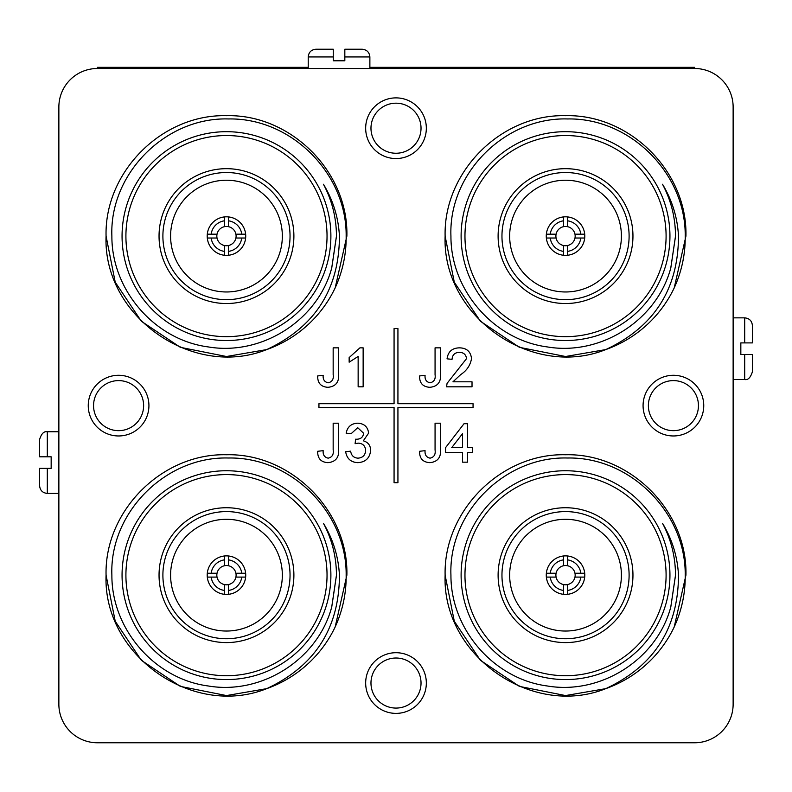<?xml version="1.0" encoding="UTF-8"?>
<svg xmlns="http://www.w3.org/2000/svg" width="792" height="792" viewBox="0 0 792 792"><rect width="100%" height="100%" fill="white"/><g stroke="black" fill="none" stroke-linecap="round" stroke-linejoin="round"><path stroke-width="1.19" d="M88.249 405.633A30.334 30.334 0 0 0 118.582 435.966A30.334 30.334 0 0 0 148.926 405.633A30.334 30.334 0 0 0 118.582 375.289A30.334 30.334 0 0 0 88.249 405.633M93.555 405.633A25.027 25.027 0 0 0 118.582 430.66A25.027 25.027 0 0 0 143.619 405.633A25.027 25.027 0 0 0 118.582 380.606A25.027 25.027 0 0 0 93.555 405.633M643.074 405.633A30.334 30.334 0 0 0 673.418 435.966A30.334 30.334 0 0 0 703.751 405.633A30.334 30.334 0 0 0 673.418 375.289A30.334 30.334 0 0 0 643.074 405.633M648.381 405.633A25.027 25.027 0 0 0 673.418 430.66A25.027 25.027 0 0 0 698.445 405.633A25.027 25.027 0 0 0 673.418 380.606A25.027 25.027 0 0 0 648.381 405.633M365.666 128.215A30.334 30.334 0 0 0 396 158.558A30.334 30.334 0 0 0 426.334 128.215A30.334 30.334 0 0 0 396 97.881A30.334 30.334 0 0 0 365.666 128.215M370.973 128.215A25.027 25.027 0 0 0 396 153.252A25.027 25.027 0 0 0 421.027 128.215A25.027 25.027 0 0 0 396 103.188A25.027 25.027 0 0 0 370.973 128.215M365.666 683.051A30.334 30.334 0 0 0 396 713.384A30.334 30.334 0 0 0 426.334 683.051A30.334 30.334 0 0 0 396 652.707A30.334 30.334 0 0 0 365.666 683.051M370.973 683.051A25.027 25.027 0 0 0 396 708.078A25.027 25.027 0 0 0 421.027 683.051A25.027 25.027 0 0 0 396 658.013A25.027 25.027 0 0 0 370.973 683.051M170.597 575.16A55.866 55.866 0 0 0 226.472 631.036A55.866 55.866 0 0 0 282.338 575.16A55.866 55.866 0 0 0 226.472 519.295A55.866 55.866 0 0 0 170.597 575.16M228.393 584.605A9.633 9.633 0 0 0 235.907 577.091L245.639 577.091A19.265 19.265 0 0 1 228.393 594.327L228.393 584.605A9.633 9.633 0 0 1 224.542 584.605L224.542 594.327A19.265 19.265 0 0 0 228.393 594.327M224.542 594.327A19.265 19.265 0 0 1 207.296 577.091L217.028 577.091A9.633 9.633 0 0 0 224.542 584.605M217.028 577.091A9.633 9.633 0 0 1 217.028 573.24L207.296 573.24A19.265 19.265 0 0 0 207.296 577.091M245.639 577.091A19.265 19.265 0 0 0 245.639 573.24L235.907 573.24A9.633 9.633 0 0 1 235.907 577.091M245.639 573.24A19.265 19.265 0 0 0 207.296 573.24M293.891 575.16A67.429 67.429 0 0 1 226.472 642.589A67.429 67.429 0 0 1 159.043 575.16A67.429 67.429 0 0 1 226.472 507.731A67.429 67.429 0 0 1 293.891 575.16M162.895 575.16A63.578 63.578 0 0 0 226.472 638.738A63.578 63.578 0 0 0 290.04 575.16A63.578 63.578 0 0 0 226.472 511.592A63.578 63.578 0 0 0 162.895 575.16M327.037 575.16A100.564 100.564 0 0 0 226.472 474.596A100.564 100.564 0 0 0 125.908 575.16A100.564 100.564 0 0 0 226.472 675.724A100.564 100.564 0 0 0 327.037 575.16M122.057 575.16A104.415 104.415 0 0 1 226.472 470.745A104.415 104.415 0 0 1 330.888 575.16A104.415 104.415 0 0 1 226.472 679.576A104.415 104.415 0 0 1 122.057 575.16M266.696 688.654L226.472 695.564L180.388 686.407L141.332 660.3L115.226 621.245L106.069 575.16C104.376 510.86 162.172 453.073 226.472 454.757C290.773 453.073 348.559 510.86 346.876 575.16L335.165 626.967A120.404 120.404 0 0 1 266.696 688.654C192.515 718.384 102.891 655.152 106.069 575.16C104.376 510.86 162.172 453.073 226.472 454.757C290.773 453.073 348.559 510.86 346.876 575.16L335.165 626.967C342.708 610.345 346.371 593.069 346.153 575.16C346.896 512.652 291.149 456.707 228.452 458.014C165.964 456.103 109.365 512.434 111.88 575.16C111.563 629.086 154.638 679.051 208.326 685.991C261.489 695.039 317.731 659.657 331.709 607.078L336.452 575.16C336.382 556.816 332.046 539.53 323.453 523.314C333.125 539.352 338.441 556.637 339.431 575.16C339.273 628.204 315.028 666.032 266.696 688.654L226.472 695.564L180.388 686.407L141.332 660.3L115.226 621.245L106.069 575.16C104.376 510.86 162.172 453.073 226.472 454.757C290.773 453.073 348.559 510.86 346.876 575.16M509.662 575.16A55.866 55.866 0 0 0 565.528 631.036A55.866 55.866 0 0 0 621.403 575.16A55.866 55.866 0 0 0 565.528 519.295A55.866 55.866 0 0 0 509.662 575.16M567.458 584.605A9.633 9.633 0 0 0 574.972 577.091L584.704 577.091A19.265 19.265 0 0 1 567.458 594.327L567.458 584.605A9.633 9.633 0 0 1 563.607 584.605L563.607 594.327A19.265 19.265 0 0 0 567.458 594.327M563.607 594.327A19.265 19.265 0 0 1 546.361 577.091L556.093 577.091A9.633 9.633 0 0 0 563.607 584.605M556.093 577.091A9.633 9.633 0 0 1 556.093 573.24L546.361 573.24A19.265 19.265 0 0 0 546.361 577.091M584.704 577.091A19.265 19.265 0 0 0 584.704 573.24L574.972 573.24A9.633 9.633 0 0 1 574.972 577.091M584.704 573.24A19.265 19.265 0 0 0 546.361 573.24M632.957 575.16A67.429 67.429 0 0 1 565.528 642.589A67.429 67.429 0 0 1 498.109 575.16A67.429 67.429 0 0 1 565.528 507.731A67.429 67.429 0 0 1 632.957 575.16M501.96 575.16A63.578 63.578 0 0 0 565.528 638.738A63.578 63.578 0 0 0 629.105 575.16A63.578 63.578 0 0 0 565.528 511.592A63.578 63.578 0 0 0 501.96 575.16M666.092 575.16A100.564 100.564 0 0 0 565.528 474.596A100.564 100.564 0 0 0 464.963 575.16A100.564 100.564 0 0 0 565.528 675.724A100.564 100.564 0 0 0 666.092 575.16M461.112 575.16A104.415 104.415 0 0 1 565.528 470.745A104.415 104.415 0 0 1 669.943 575.16A104.415 104.415 0 0 1 565.528 679.576A104.415 104.415 0 0 1 461.112 575.16M605.751 688.654L565.528 695.564L519.453 686.407L480.388 660.3L454.291 621.245L445.124 575.16C443.441 510.86 501.227 453.073 565.528 454.757C629.828 453.073 687.624 510.86 685.931 575.16L674.22 626.967A120.404 120.404 0 0 1 605.751 688.654C531.571 718.384 441.946 655.152 445.124 575.16C443.441 510.86 501.227 453.073 565.528 454.757C629.828 453.073 687.624 510.86 685.931 575.16L674.22 626.967C681.764 610.345 685.427 593.069 685.209 575.16C685.951 512.652 630.214 456.707 567.508 458.014C505.029 456.103 448.421 512.434 450.935 575.16C450.628 629.086 493.693 679.051 547.381 685.991C600.554 695.039 656.786 659.657 670.774 607.078L675.507 575.16C675.437 556.816 671.111 539.53 662.518 523.314C672.18 539.352 677.506 556.637 678.487 575.16C678.338 628.204 654.093 666.032 605.751 688.654L565.528 695.564L519.453 686.407L480.388 660.3L454.291 621.245L445.124 575.16C443.441 510.86 501.227 453.073 565.528 454.757C629.828 453.073 687.624 510.86 685.931 575.16M509.662 236.105A55.866 55.866 0 0 0 565.528 291.971A55.866 55.866 0 0 0 621.403 236.105A55.866 55.866 0 0 0 565.528 180.23A55.866 55.866 0 0 0 509.662 236.105M567.458 245.54A9.633 9.633 0 0 0 574.972 238.026L584.704 238.026A19.265 19.265 0 0 1 567.458 255.272L567.458 245.54A9.633 9.633 0 0 1 563.607 245.54L563.607 255.272A19.265 19.265 0 0 0 567.458 255.272M563.607 255.272A19.265 19.265 0 0 1 546.361 238.026L556.093 238.026A9.633 9.633 0 0 0 563.607 245.54M556.093 238.026A9.633 9.633 0 0 1 556.093 234.175L546.361 234.175A19.265 19.265 0 0 0 546.361 238.026M584.704 238.026A19.265 19.265 0 0 0 584.704 234.175L574.972 234.175A9.633 9.633 0 0 1 574.972 238.026M584.704 234.175A19.265 19.265 0 0 0 546.361 234.175M632.957 236.105A67.429 67.429 0 0 1 565.528 303.524A67.429 67.429 0 0 1 498.109 236.105A67.429 67.429 0 0 1 565.528 168.676A67.429 67.429 0 0 1 632.957 236.105M501.96 236.105A63.578 63.578 0 0 0 565.528 299.673A63.578 63.578 0 0 0 629.105 236.105A63.578 63.578 0 0 0 565.528 172.527A63.578 63.578 0 0 0 501.96 236.105M666.092 236.105A100.564 100.564 0 0 0 565.528 135.541A100.564 100.564 0 0 0 464.963 236.105A100.564 100.564 0 0 0 565.528 336.659A100.564 100.564 0 0 0 666.092 236.105M461.112 236.105A104.415 104.415 0 0 1 565.528 131.69A104.415 104.415 0 0 1 669.943 236.105A104.415 104.415 0 0 1 565.528 340.52A104.415 104.415 0 0 1 461.112 236.105M605.751 349.589L565.528 356.509L519.453 347.341L480.388 321.245L454.291 282.18L445.124 236.105C443.441 171.805 501.227 114.008 565.528 115.691C629.828 114.008 687.624 171.805 685.931 236.105L674.22 287.902A120.404 120.404 0 0 1 605.751 349.589C531.571 379.318 441.946 316.087 445.124 236.105C443.441 171.805 501.227 114.008 565.528 115.691C629.828 114.008 687.624 171.805 685.931 236.105L674.22 287.902C681.764 271.28 685.427 254.014 685.209 236.105C685.951 173.596 630.214 117.642 567.508 118.958C505.029 117.038 448.421 173.369 450.935 236.105C450.628 290.02 493.693 339.986 547.381 346.936C600.554 355.974 656.786 320.592 670.774 268.023L675.507 236.105C675.437 217.75 671.111 200.465 662.518 184.249C672.18 200.287 677.506 217.572 678.487 236.105C678.338 289.149 654.093 326.977 605.751 349.589L565.528 356.509L519.453 347.341L480.388 321.245L454.291 282.18L445.124 236.105C443.441 171.805 501.227 114.008 565.528 115.691C629.828 114.008 687.624 171.805 685.931 236.105M58.865 431.759L47.302 431.759L47.302 456.806L51.163 456.806L51.163 468.369L47.302 468.369L47.302 493.406C42.629 492.951 40.055 490.387 39.6 485.704L39.6 468.369L47.302 468.369M369.874 68.498L369.874 56.935L344.827 56.935L344.827 60.796L333.264 60.796L333.264 56.935L308.227 56.935C308.682 52.262 311.246 49.688 315.929 49.233L333.264 49.233L315.929 49.233M733.135 379.507L744.698 379.507L744.698 354.46L740.837 354.46L740.837 342.896L744.698 342.896L744.698 317.859C749.371 318.315 751.945 320.879 752.4 325.562L752.4 342.896L752.4 325.562M170.597 236.105A55.866 55.866 0 0 0 226.472 291.971A55.866 55.866 0 0 0 282.338 236.105A55.866 55.866 0 0 0 226.472 180.23A55.866 55.866 0 0 0 170.597 236.105M228.393 245.54A9.633 9.633 0 0 0 235.907 238.026L245.639 238.026A19.265 19.265 0 0 1 228.393 255.272L228.393 245.54A9.633 9.633 0 0 1 224.542 245.54L224.542 255.272A19.265 19.265 0 0 0 228.393 255.272M224.542 255.272A19.265 19.265 0 0 1 207.296 238.026L217.028 238.026A9.633 9.633 0 0 0 224.542 245.54M217.028 238.026A9.633 9.633 0 0 1 217.028 234.175L207.296 234.175A19.265 19.265 0 0 0 207.296 238.026M245.639 238.026A19.265 19.265 0 0 0 245.639 234.175L235.907 234.175A9.633 9.633 0 0 1 235.907 238.026M245.639 234.175A19.265 19.265 0 0 0 207.296 234.175M293.891 236.105A67.429 67.429 0 0 1 226.472 303.524A67.429 67.429 0 0 1 159.043 236.105A67.429 67.429 0 0 1 226.472 168.676A67.429 67.429 0 0 1 293.891 236.105M162.895 236.105A63.578 63.578 0 0 0 226.472 299.673A63.578 63.578 0 0 0 290.04 236.105A63.578 63.578 0 0 0 226.472 172.527A63.578 63.578 0 0 0 162.895 236.105M327.037 236.105A100.564 100.564 0 0 0 226.472 135.541A100.564 100.564 0 0 0 125.908 236.105A100.564 100.564 0 0 0 226.472 336.659A100.564 100.564 0 0 0 327.037 236.105M122.057 236.105A104.415 104.415 0 0 1 226.472 131.69A104.415 104.415 0 0 1 330.888 236.105A104.415 104.415 0 0 1 226.472 340.52A104.415 104.415 0 0 1 122.057 236.105M266.696 349.589L226.472 356.509L180.388 347.341L141.332 321.245L115.226 282.18L106.069 236.105C104.376 171.805 162.172 114.008 226.472 115.691C290.773 114.008 348.559 171.805 346.876 236.105L335.165 287.902A120.404 120.404 0 0 1 266.696 349.589C192.515 379.318 102.891 316.087 106.069 236.105C104.376 171.805 162.172 114.008 226.472 115.691C290.773 114.008 348.559 171.805 346.876 236.105L335.165 287.902C342.708 271.28 346.371 254.014 346.153 236.105C346.896 173.596 291.149 117.642 228.452 118.958C165.964 117.038 109.365 173.369 111.88 236.105C111.563 290.02 154.638 339.986 208.326 346.936C261.489 355.974 317.731 320.592 331.709 268.023L336.452 236.105C336.382 217.75 332.046 200.465 323.453 184.249C333.125 200.287 338.441 217.572 339.431 236.105C339.273 289.149 315.028 326.977 266.696 349.589L226.472 356.509L180.388 347.341L141.332 321.245L115.226 282.18L106.069 236.105C104.376 171.805 162.172 114.008 226.472 115.691C290.773 114.008 348.559 171.805 346.876 236.105M97.396 68.498A38.531 38.531 0 0 0 58.865 107.029L58.865 704.236A38.531 38.531 0 0 0 97.396 742.767L694.604 742.767A38.531 38.531 0 0 0 733.135 704.236L733.135 107.029A38.531 38.531 0 0 0 694.604 68.498L97.396 68.498L97.396 67.34L308.227 67.34M369.874 67.34L694.604 67.34L694.604 68.498M452.965 381.813L472.022 381.813L472.022 386.813L446.549 386.813L447.074 383.348L466.528 358.647C466.003 354.568 463.637 352.47 459.429 352.341C454.846 352.49 452.38 354.816 452.044 359.34L447.054 358.835C448.034 351.628 452.202 347.965 459.538 347.846C466.726 348.015 470.715 351.608 471.527 358.608C470.329 365.34 466.726 370.676 460.716 374.586L452.965 381.813M363.142 347.846L363.142 386.813L358.142 386.813L358.142 356.45L349.153 362.192L349.153 357.588L359.924 347.846L363.142 347.846M429.838 462.657C422.839 462.221 419.423 458.429 419.582 451.282L425.076 450.668C424.7 454.846 426.363 457.34 430.056 458.162C434.065 457.222 435.729 454.499 435.065 449.995L435.065 423.195L440.56 423.195L440.56 449.638C441.045 457.588 437.471 461.924 429.838 462.657M327.938 387.308C320.948 386.872 317.533 383.08 317.681 375.933L323.176 375.319C322.799 379.497 324.463 381.992 328.165 382.813C332.165 381.873 333.838 379.15 333.165 374.646L333.165 347.846L338.659 347.846L338.659 374.289C339.144 382.239 335.57 386.575 327.938 387.308M394.07 407.563L394.07 482.694L397.93 482.694L397.93 407.563L473.062 407.563L473.062 403.702L397.93 403.702L397.93 328.571L394.07 328.571L394.07 403.702L318.938 403.702L318.938 407.563L394.07 407.563M467.527 462.162L462.538 462.162L462.538 452.668L445.55 452.668L445.55 447.668L464.033 423.7L467.527 423.7L467.527 447.668L472.527 447.668L472.527 452.668L467.527 452.668L467.527 462.162M357.776 462.657C350.787 462.251 346.748 458.588 345.658 451.668L350.648 451.173C351.292 455.519 353.727 457.845 357.954 458.162C362.756 457.806 365.31 455.222 365.637 450.4C365.29 445.886 362.855 443.47 358.33 443.144L355.103 443.678L355.618 439.184L356.331 439.233C360.617 439.263 363.053 437.273 363.637 433.264L357.707 427.69L351.153 433.689L346.153 433.184C347.391 426.878 351.193 423.552 357.548 423.195C364.082 423.472 367.775 426.769 368.636 433.105L363.32 440.827C368.102 442.213 370.547 445.411 370.626 450.44C369.824 458.103 365.538 462.182 357.776 462.657M429.838 387.308C422.839 386.872 419.423 383.08 419.582 375.933L425.076 375.319C424.7 379.497 426.363 381.992 430.056 382.813C434.065 381.873 435.729 379.15 435.065 374.646L435.065 347.846L440.56 347.846L440.56 374.289C441.045 382.239 437.471 386.575 429.838 387.308M327.938 462.657C320.948 462.221 317.533 458.429 317.681 451.282L323.176 450.668C322.799 454.846 324.463 457.34 328.165 458.162C332.165 457.222 333.838 454.499 333.165 449.995L333.165 423.195L338.659 423.195L338.659 449.638C339.144 457.588 335.57 461.924 327.938 462.657M235.907 234.175A9.633 9.633 0 0 0 228.393 226.66L228.393 216.929M228.393 220.81A15.414 15.414 0 0 1 241.758 234.175M211.177 234.175A15.414 15.414 0 0 1 224.542 220.81L224.542 226.66A9.633 9.633 0 0 0 217.028 234.175M224.542 216.929L224.542 220.81M241.758 238.026A15.414 15.414 0 0 1 228.393 251.391M336.452 236.333L331.749 267.914L336.452 236.333M224.542 226.66A9.633 9.633 0 0 1 228.393 226.66M224.542 251.391A15.414 15.414 0 0 1 211.177 238.026M752.4 342.896L744.698 342.896M752.4 354.46L752.4 371.795L752.4 354.46L744.698 354.46M333.264 49.233L333.264 56.935M344.827 56.935L344.827 49.233L362.162 49.233C366.844 49.688 369.409 52.262 369.874 56.935M47.302 456.806L39.6 456.806L39.6 439.471C41.402 433.65 43.966 431.086 47.302 431.759M574.972 234.175A9.633 9.633 0 0 0 567.458 226.66L567.458 216.929M567.458 220.81A15.414 15.414 0 0 1 580.823 234.175M550.242 234.175A15.414 15.414 0 0 1 563.607 220.81L563.607 226.66A9.633 9.633 0 0 0 556.093 234.175M563.607 216.929L563.607 220.81M580.823 238.026A15.414 15.414 0 0 1 567.458 251.391M675.507 236.333L670.804 267.914L675.507 236.333M563.607 226.66A9.633 9.633 0 0 1 567.458 226.66M563.607 251.391A15.414 15.414 0 0 1 550.242 238.026M574.972 573.24A9.633 9.633 0 0 0 567.458 565.726L567.458 555.994M567.458 559.875A15.414 15.414 0 0 1 580.823 573.24M550.242 573.24A15.414 15.414 0 0 1 563.607 559.875L563.607 565.726A9.633 9.633 0 0 0 556.093 573.24M563.607 555.994L563.607 559.875M580.823 577.091A15.414 15.414 0 0 1 567.458 590.456M675.507 575.388L670.804 606.979L675.507 575.388M563.607 565.726A9.633 9.633 0 0 1 567.458 565.726M563.607 590.456A15.414 15.414 0 0 1 550.242 577.091M235.907 573.24A9.633 9.633 0 0 0 228.393 565.726L228.393 555.994M228.393 559.875A15.414 15.414 0 0 1 241.758 573.24M211.177 573.24A15.414 15.414 0 0 1 224.542 559.875L224.542 565.726A9.633 9.633 0 0 0 217.028 573.24M224.542 555.994L224.542 559.875M241.758 577.091A15.414 15.414 0 0 1 228.393 590.456M336.452 575.388L331.749 606.979L336.452 575.388M224.542 565.726A9.633 9.633 0 0 1 228.393 565.726M224.542 590.456A15.414 15.414 0 0 1 211.177 577.091M451.717 447.668L462.538 447.668L462.538 433.64L451.717 447.668M744.698 317.859L733.135 317.859M744.698 379.507C747.935 380.249 750.499 377.685 752.4 371.795M308.227 56.935L308.227 68.498M47.302 493.406L58.865 493.406"/></g></svg>
